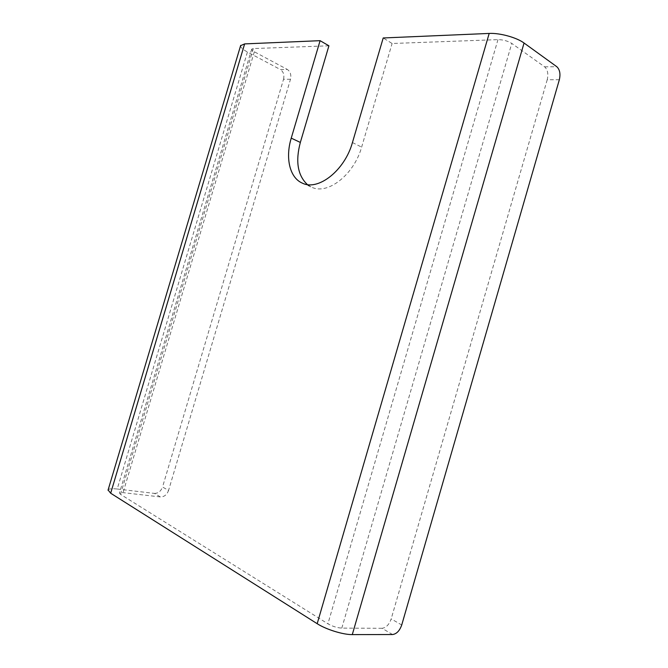 <?xml version="1.0" encoding="UTF-8"?>
<svg xmlns="http://www.w3.org/2000/svg" width="668" height="668" viewBox="0 0 668 668"><rect width="100%" height="100%" fill="white"/><g stroke="black" fill="none" stroke-linecap="round" stroke-linejoin="round"><path stroke-width="0.5" stroke-dasharray="3.34 2.5" d="M154.442 493.401C158.207 493.401 160.904 491.264 162.541 486.997L168.553 490.462C166.908 494.771 164.194 496.925 160.42 496.942L154.442 493.401L117.217 489.018L247.436 52.004L280.309 69.489L287.282 69.422C290.371 71.576 291.44 74.858 290.496 79.267L168.553 490.462M290.496 79.267L283.541 79.258L162.541 486.997M283.541 79.258C284.476 74.874 283.399 71.626 280.309 69.489M240.605 45.666C240.505 47.37 242.785 49.482 247.436 52.004M328.923 45.8L253.306 48.564L251.686 49.148C251.485 49.824 252.37 50.701 254.341 51.778L287.282 69.422M392.567 634.533L382.054 628.304C386.112 627.745 389.152 624.613 391.181 618.894L401.727 624.981M382.054 628.304L341.807 628.104C337.123 627.82 332.489 626.384 327.913 623.795L120.524 494.345L119.43 493.126C119.597 492.558 120.808 492.391 123.054 492.633L160.42 496.942M108.091 489.978C108.876 488.751 111.915 488.433 117.217 489.018M559.341 79.742L547.226 79.717C548.528 73.956 547.668 69.664 544.645 66.842L511.771 43.42C507.789 40.965 503.196 39.696 497.969 39.629L392.099 43.495L383.215 37.967M307.347 184.543L311.714 187.19C327.52 195.181 354.007 174.832 361.63 147.119L392.099 43.495M547.226 79.717L391.181 618.894M544.645 66.842L556.811 66.716M352.437 142.551L361.63 147.119M497.969 39.629L327.913 623.795M120.524 494.345L253.306 48.564M254.341 51.778L123.054 492.633M341.807 628.104L511.771 43.42M302.437 183.174L311.714 187.19M251.686 49.148L119.43 493.126"/><path stroke-width="1" d="M524.054 43.028L352.286 634.6L392.567 634.533C396.625 633.949 399.681 630.759 401.727 624.981L559.341 79.742C560.652 73.914 559.809 69.572 556.811 66.716L524.054 43.028C516.706 37.5 499.714 32.832 489.185 33.433L383.215 37.967L352.437 142.551C344.73 170.524 318.193 191.148 302.437 183.174C289.737 177.905 285.144 158.074 291.24 138.142L320.097 40.673L244.638 43.904L240.605 45.666M320.097 40.673L328.923 45.8L300.341 142.434C295.323 161.339 297.652 175.375 307.347 184.543M352.286 634.6C343.143 634.759 326.026 629.44 317.183 623.695L489.185 33.433M244.638 43.904L110.679 493.226L317.183 623.695M110.679 493.226L108.091 489.978M291.24 138.142L300.341 142.434M240.689 45.366L108.024 490.228"/></g></svg>
